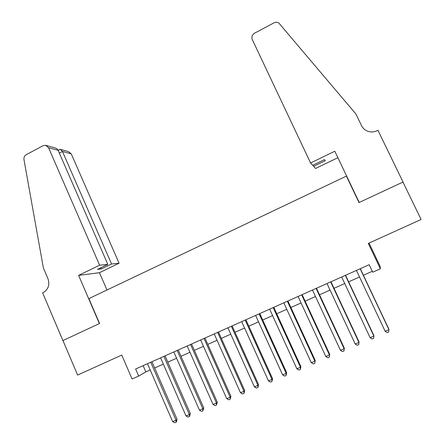 <?xml version="1.0" encoding="UTF-8"?>
<svg xmlns="http://www.w3.org/2000/svg" width="445" height="445" viewBox="0 0 445 445"><rect width="100%" height="100%" fill="white"/><g stroke="black" fill="none" stroke-linecap="round" stroke-linejoin="round"><path stroke-width="0.67" d="M359.115 202.503L346.394 176.12L88.861 298.612L99.574 323.476L62.956 340.547L77.608 375.063L121.758 355.071L132.098 379.007L138.695 376.081L145.865 371.898L150.193 369.973M369.055 243.07L380.136 266.371L380.369 268.802L372.738 272.19L369.194 264.714L135.63 369.011L138.695 376.081M346.394 176.12L358.998 202.558L402.959 182.066L421.103 219.496L368.299 243.415L380.369 268.802M154.671 367.982L163.348 364.127M167.787 362.158L176.609 358.236M181.015 356.284L189.982 352.295M194.348 350.36L203.465 346.31M207.793 344.386L217.06 340.269M221.354 338.361L230.771 334.178M235.021 332.287L244.594 328.037M248.811 326.168L258.534 321.846M262.711 319.988L272.596 315.6M276.729 313.764L286.78 309.297M290.869 307.484L301.081 302.945M305.125 301.148L315.505 296.537M319.51 294.762L330.057 290.073M334.011 288.316L344.73 283.554M348.646 281.819L359.538 276.979M363.404 275.26L372.315 271.3M143.151 365.651L145.865 371.898M360.15 268.752L388.936 329.684L385.159 331.291L356.439 270.41M360.294 268.685L388.874 329.178L388.696 331.953L387.189 332.593L385.159 331.291M310.577 162.976L252.298 39.611C251.358 36.946 252.115 34.805 254.568 33.18L274.02 22.834C275.683 22.016 277.268 22.061 278.781 22.968L355.928 114.015L361.551 125.657C362.714 128.01 364.505 129.756 366.919 130.897C370.29 132.349 373.689 132.293 377.126 130.724L377.966 130.318L403.036 182.033L359.226 202.453L334.801 151.233L310.577 162.976L312.679 165.301L324.516 159.577L325.295 160.717L313.63 166.352L313.046 165.123M337.883 157.702L315.55 168.477L313.63 166.352M99.608 265.209L48.55 147.701L45.607 145.298L43.093 145.704L26.249 154.665C24.475 155.767 23.713 157.408 23.969 159.577L43.376 267.951L47.988 278.77C49.907 284.783 48.349 289.356 43.31 292.493L42.625 292.821L62.895 340.575L99.38 323.571L78.62 275.377L99.608 265.209L107.824 264.369L97.455 269.386L101.315 268.936L111.556 263.991L119.088 263.223L71.245 153.853L62.461 151.472L59.341 153.113M111.556 263.991L62.461 151.472L60.381 149.375L58.139 150.349M106.956 290.001L99.446 272.696L119.088 263.223M78.62 275.377L99.446 272.696M107.824 264.369L58.111 150.293L48.55 147.701M60.787 149.487L68.48 151.612L71.245 153.853M101.315 268.936L100.809 267.762M46.269 145.482L54.468 147.74C56.376 148.224 57.589 149.075 58.111 150.293M59.357 149.704L59.936 149.398M345.342 275.366L373.867 336.092L370.123 337.683L341.66 277.007M345.565 275.266L373.889 335.552L373.655 338.334L372.159 338.973L370.123 337.683M330.663 281.919L358.931 342.439L355.221 344.018L327.014 283.548M330.963 281.785L359.032 341.866L358.748 344.664L357.263 345.292L355.221 344.018M359.032 341.866L358.748 344.664M316.106 288.421L344.13 348.73L340.447 350.298L312.49 290.034M316.484 288.254L344.308 348.129L343.968 350.938L342.5 351.561L340.447 350.298M344.308 348.129L343.968 350.938M301.677 294.863L329.45 354.971L325.801 356.523L298.089 296.465M302.127 294.662L329.706 354.337L329.317 357.157L327.859 357.774L325.801 356.523M329.706 354.337L329.317 357.157M287.37 301.254L314.899 361.156L311.283 362.697L283.815 302.839M287.898 301.015L315.232 360.495L314.793 363.32L313.347 363.938L311.283 362.697M315.232 360.495L314.793 363.32M273.185 307.584L300.475 367.286L296.887 368.816L269.659 309.164M273.781 307.317L300.881 366.597L300.475 367.286L300.386 369.433L298.957 370.045L296.887 368.816M300.881 366.597L300.386 369.433M259.123 313.864L286.168 373.372L282.614 374.879L255.625 315.427M259.791 313.569L286.652 372.649L286.168 373.372L286.107 375.497L284.689 376.097L282.614 374.879M286.652 372.649L286.107 375.497M245.173 320.094L271.99 379.396L268.463 380.898L241.707 321.64M245.913 319.766L272.546 378.645L271.99 379.396L271.951 381.504L270.543 382.105L268.463 380.898M272.546 378.645L271.951 381.504M231.344 326.268L257.928 385.376L254.429 386.861L227.907 327.804M232.151 325.907L258.556 384.597L257.928 385.376L257.911 387.467L256.515 388.057L254.429 386.861M258.556 384.597L257.911 387.467M217.633 332.393L243.988 391.3L240.517 392.774L214.223 333.917M218.506 332.003L244.683 390.493L243.988 391.3L243.994 393.374L242.608 393.964L240.517 392.774M244.683 390.493L243.994 393.374M204.033 338.467L230.16 397.179L226.722 398.642L200.651 339.974M204.973 338.044L230.927 396.345L230.16 397.179L230.187 399.232L228.813 399.816L226.722 398.642M230.927 396.345L230.187 399.232M190.543 344.491L216.448 403.009L213.038 404.455L187.189 345.988M191.55 344.041L217.282 402.147L216.448 403.009L216.504 405.045L215.141 405.623L213.038 404.455M217.282 402.147L216.504 405.045M177.171 350.46L202.853 408.788L199.471 410.223L173.845 351.945M178.239 349.981L203.754 407.898L202.853 408.788L202.926 410.802L201.574 411.38L199.471 410.223M203.754 407.898L202.926 410.802M163.905 356.384L189.37 414.518L186.016 415.942L160.606 357.858M165.039 355.878L190.338 413.605L189.37 414.518L189.464 416.52L188.124 417.087L186.016 415.942M190.338 413.605L189.464 416.52M150.749 362.263L175.998 420.202L172.671 421.615L147.473 363.721M151.945 361.729L177.027 419.262L175.998 420.202L176.114 422.188L174.785 422.75L172.671 421.615M177.027 419.262L176.526 421.804L176.114 422.188"/></g></svg>
